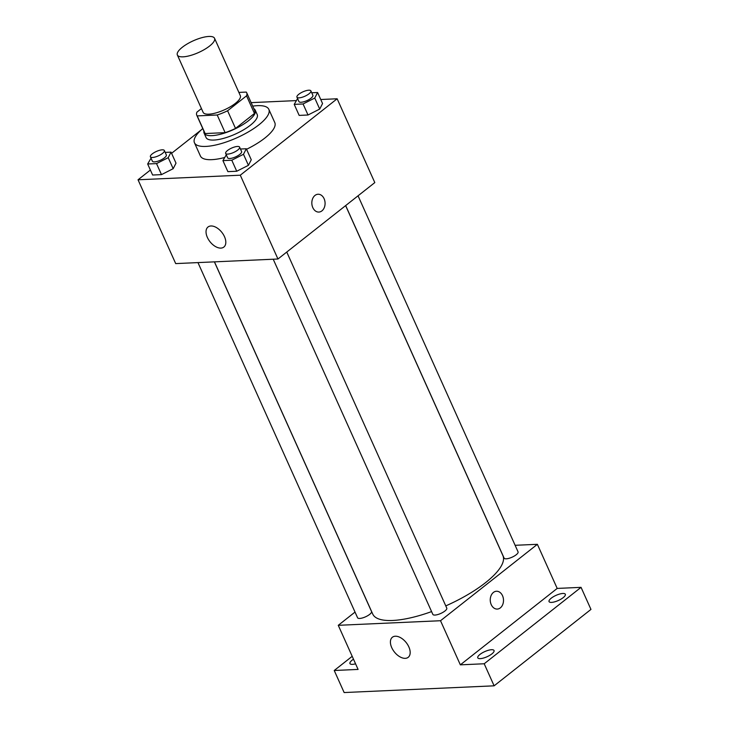 <?xml version="1.0" encoding="UTF-8"?>
<svg xmlns="http://www.w3.org/2000/svg" width="729" height="729" viewBox="0 0 729 729"><rect width="100%" height="100%" fill="white"/><g stroke="black" fill="none" stroke-linecap="round" stroke-linejoin="round"><path stroke-width="1.09" d="M182.323 47.257A20.385 6.424 155.8 0 1 201.66 37.735A20.385 6.424 155.8 0 1 214.545 38.291A20.385 6.424 155.8 0 1 198.589 52.506A20.385 6.424 155.8 0 1 177.366 55.003A20.385 6.424 155.8 0 1 182.323 47.257M214.545 38.291L240.324 95.636A20.385 6.424 155.8 0 1 224.359 109.851A20.385 6.424 155.8 0 1 203.136 112.348L177.366 55.003M246.703 92.765L254.631 110.416A27.374 8.63 155.8 0 1 254.467 113.469L235.522 128.422A27.374 8.63 155.8 0 1 225.133 132.651L205.131 133.544L197.204 115.902L217.196 115A27.374 8.63 155.8 0 0 227.594 110.772L246.539 95.827A27.374 8.63 155.8 0 0 246.703 92.765A27.374 8.63 155.8 0 0 246.256 92.082L238.875 92.41M201.441 108.585L196.921 112.148A27.374 8.63 155.8 0 0 196.757 115.209A27.374 8.63 155.8 0 0 197.204 115.902M205.131 133.544A27.374 8.63 155.8 0 1 204.685 132.86L196.757 115.209M203.91 131.129A28.03 8.839 -24.2 0 0 204.093 133.125A28.03 8.839 -24.2 0 0 233.28 129.698A28.03 8.839 -24.2 0 0 255.223 110.143A28.03 8.839 -24.2 0 0 253.847 108.685M255.223 110.143L257.209 114.553A28.03 8.839 155.8 0 1 235.267 134.109A28.03 8.839 155.8 0 1 206.07 137.535L204.093 133.125M225.133 132.651L217.196 115M254.467 113.469L246.539 95.827M235.522 128.422L227.594 110.772M252.708 106.133A40.769 12.858 155.8 0 1 268.828 109.332A40.769 12.858 155.8 0 1 236.907 137.772A40.769 12.858 155.8 0 1 194.452 142.756A40.769 12.858 155.8 0 1 202.762 128.577M268.828 109.332L274.778 122.563A40.769 12.858 155.8 0 1 246.548 149.281M224.496 157.555A40.769 12.858 155.8 0 1 200.402 155.988L194.452 142.756M297.578 98.57L294.215 104.375L299.163 115.401L308.021 115L319.712 109.068L322.555 103.536L317.598 92.51L311.739 92.774M226.291 154.812L222.928 160.617L227.885 171.643L236.734 171.242L248.434 165.319L251.268 159.779L246.311 148.752L240.452 149.017M150.384 170.039L138.036 179.781L240.288 175.197L337.144 98.779L320.742 99.508M296.138 100.611L251.131 102.634M201.25 129.899L171.579 153.309M151.04 158.193L147.668 163.989L152.625 175.024L161.483 174.623L173.174 168.691L176.008 163.159L171.051 152.133L165.191 152.397M138.036 179.781L175.698 263.597L277.949 259.005L374.806 182.587L337.144 98.779M277.949 259.005L240.288 175.197M207.373 237.426A12.785 7.545 51.7 0 1 208.011 227.001A12.785 7.545 51.7 0 1 221.853 232.36A12.785 7.545 51.7 0 1 223.839 247.076A12.785 7.545 51.7 0 1 207.373 237.426M314.983 195.436A8.921 6.625 -92.6 0 1 318.054 194.242A8.921 6.625 -92.6 0 1 325.07 202.853A8.921 6.625 -92.6 0 1 318.846 212.066A8.921 6.625 -92.6 0 1 312.13 205.605A8.921 6.625 -92.6 0 1 314.983 195.436M318.044 194.242A8.921 6.625 -92.6 0 1 325.07 202.853A8.921 6.625 -92.6 0 1 318.846 212.066M345.619 205.614L502.892 555.562A71.342 22.499 155.8 0 1 445.774 605.89M431.577 611.595A71.342 22.499 155.8 0 1 372.738 614.055L214.454 261.857M197.96 262.595L357.575 617.755A7.645 2.406 -24.2 0 0 362.404 617.964A7.645 2.406 -24.2 0 0 369.658 614.392A7.645 2.406 -24.2 0 0 371.517 611.485L214.39 261.857M358.048 195.819L518.064 551.862A7.645 2.406 155.8 0 1 512.077 557.193A7.645 2.406 155.8 0 1 504.113 558.132L345.674 205.578M286.761 252.061L446.777 608.114A7.645 2.406 155.8 0 1 440.79 613.444A7.645 2.406 155.8 0 1 432.835 614.374L273.22 259.223M355.023 612.087L338.265 625.309L440.516 620.725L537.373 544.308L515.111 545.301M352.198 656.319L334.228 670.498L344.143 692.55L494.116 685.825L590.964 609.408L581.049 587.346L557.193 588.421L537.373 544.308M334.228 670.498L358.085 669.422L338.265 625.309M494.116 685.825L484.202 663.764L581.049 587.346M440.516 620.725L460.345 664.839L484.202 663.764M391.746 647.662A12.785 7.545 51.7 0 1 392.375 637.246A12.785 7.545 51.7 0 1 406.217 642.604A12.785 7.545 51.7 0 1 408.213 657.312A12.785 7.545 51.7 0 1 391.746 647.662M460.345 664.839L557.193 588.421M493.405 592.44A8.921 6.625 -92.6 0 1 496.476 591.246A8.921 6.625 -92.6 0 1 503.493 599.867A8.921 6.625 -92.6 0 1 497.269 609.07A8.921 6.625 -92.6 0 1 490.553 602.61A8.921 6.625 -92.6 0 1 493.405 592.44M496.467 591.246A8.921 6.625 -92.6 0 1 503.484 599.867A8.921 6.625 -92.6 0 1 497.269 609.07M551.543 602.391A8.921 2.816 155.8 0 1 549.055 601.589A8.921 2.816 155.8 0 1 556.036 595.365A8.921 2.816 155.8 0 1 565.33 594.272A8.921 2.816 155.8 0 1 560.966 599.147A8.921 2.816 155.8 0 1 551.543 602.391M480.256 658.633A8.921 2.816 155.8 0 1 477.768 657.831A8.921 2.816 155.8 0 1 484.758 651.608A8.921 2.816 155.8 0 1 494.043 650.523A8.921 2.816 155.8 0 1 489.678 655.389A8.921 2.816 155.8 0 1 480.256 658.633M355.57 663.818A8.921 2.816 155.8 0 1 352.444 664.365A8.921 2.816 155.8 0 1 349.956 663.563A8.921 2.816 155.8 0 1 353.492 659.207M147.668 163.989L156.525 163.597L168.217 157.664L171.051 152.133M164.353 150.52L166.33 154.931A7.645 2.406 155.8 0 1 160.344 160.262A7.645 2.406 155.8 0 1 152.388 161.191L150.402 156.781A7.645 2.406 155.8 0 1 152.261 153.883A7.645 2.406 155.8 0 1 159.514 150.311A7.645 2.406 155.8 0 1 164.353 150.52A7.645 2.406 155.8 0 1 158.366 155.851A7.645 2.406 155.8 0 1 150.402 156.781M152.625 175.024L161.483 174.623L173.174 168.691L168.217 157.664M173.174 168.691L176.008 163.159M161.483 174.623L156.525 163.597M222.928 160.617L231.786 160.216L243.477 154.284L246.311 148.752M239.604 147.14L241.591 151.55A7.645 2.406 155.8 0 1 235.604 156.881A7.645 2.406 155.8 0 1 227.648 157.819L225.662 153.409A7.645 2.406 155.8 0 1 227.521 150.502A7.645 2.406 155.8 0 1 234.774 146.93A7.645 2.406 155.8 0 1 239.604 147.14A7.645 2.406 155.8 0 1 233.626 152.47A7.645 2.406 155.8 0 1 225.662 153.409M227.885 171.643L236.734 171.242L248.434 165.319L243.477 154.284M248.434 165.319L251.268 159.779M236.734 171.242L231.786 160.216M294.215 104.375L303.064 103.974L314.755 98.041L317.598 92.51M310.891 90.897L312.878 95.308A7.645 2.406 155.8 0 1 306.891 100.638A7.645 2.406 155.8 0 1 298.926 101.577L296.949 97.167A7.645 2.406 155.8 0 1 298.808 94.26A7.645 2.406 155.8 0 1 306.062 90.688A7.645 2.406 155.8 0 1 310.891 90.897A7.645 2.406 155.8 0 1 304.904 96.228A7.645 2.406 155.8 0 1 296.949 97.167M299.163 115.401L308.021 115L319.712 109.068L314.755 98.041M319.712 109.068L322.555 103.536M308.021 115L303.064 103.974"/></g></svg>
